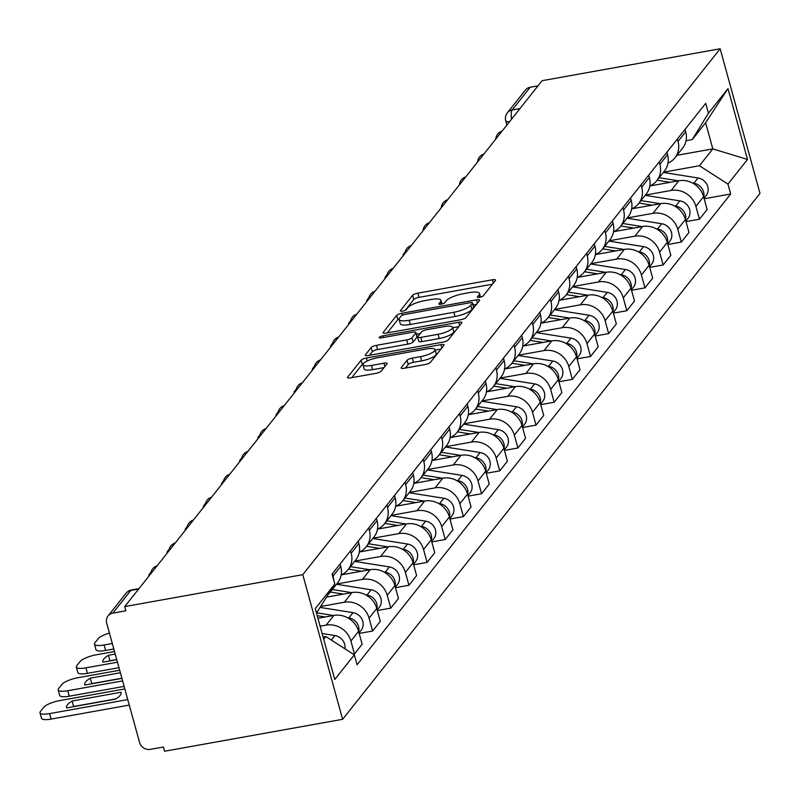 <?xml version="1.0" encoding="UTF-8"?>
<svg xmlns="http://www.w3.org/2000/svg" width="800" height="800" viewBox="0 0 800 800"><rect width="100%" height="100%" fill="white"/><g stroke="black" fill="none" stroke-linecap="round" stroke-linejoin="round"><path stroke-width="1.2" d="M479.58 297.31A3.11 0.81 -15.4 0 0 483.28 295.78L495.42 280.49A4.44 1.15 -15.4 0 0 495.56 280.05A4.44 1.15 -15.4 0 0 492.42 279.79L417.87 293.16A4.44 1.15 -15.4 0 0 412.59 295.34L400.45 310.63A3.11 0.81 -15.4 0 0 400.35 310.94A3.11 0.81 -15.4 0 0 402.55 311.12A3.11 0.81 -15.4 0 0 406.25 309.59L407.82 307.61A14.22 3.68 -15.4 0 1 424.73 300.63L430.94 299.52A14.22 3.68 -15.4 0 1 441 300.35A14.22 3.68 -15.4 0 1 440.54 301.75L438.97 303.73A3.11 0.81 -15.4 0 0 438.86 304.03A3.11 0.81 -15.4 0 0 441.06 304.22A3.11 0.81 -15.4 0 0 444.76 302.69L446.33 300.71A14.22 3.68 -15.4 0 1 463.24 293.73L469.46 292.61A14.22 3.68 -15.4 0 1 479.51 293.44A14.22 3.68 -15.4 0 1 479.05 294.84L477.48 296.82A3.11 0.81 -15.4 0 0 477.38 297.13A3.11 0.81 -15.4 0 0 479.58 297.31M401.27 367.56A4.44 1.15 -15.4 0 0 401.13 368A4.44 1.15 -15.4 0 0 404.27 368.26L425.18 364.51A4.44 1.15 -15.4 0 0 430.47 362.32L443.95 345.34A4.44 1.15 -15.4 0 0 444.09 344.9A4.44 1.15 -15.4 0 0 440.95 344.64L366.4 358A4.44 1.15 -15.4 0 0 361.12 360.19L347.64 377.17A4.44 1.15 -15.4 0 0 347.5 377.61A4.44 1.15 -15.4 0 0 350.64 377.87L375.9 373.34A4.44 1.15 -15.4 0 0 381.19 371.16L386.95 363.89A4.44 1.15 -15.4 0 0 387.1 363.45A4.44 1.15 -15.4 0 0 383.96 363.19L371.43 365.44A11.89 3.08 -15.4 0 1 363.02 364.75A11.89 3.08 -15.4 0 1 377.54 357.74L426.62 348.94A11.89 3.08 -15.4 0 1 435.02 349.63A11.89 3.08 -15.4 0 1 420.5 356.64L412.32 358.11A4.44 1.15 -15.4 0 0 407.04 360.29L401.27 367.56L401.48 368.3M302.78 574.67L124.73 606.59L542.11 80.69L720.16 48.77L302.78 574.67L342.62 719.31L760 193.41L720.16 48.77M460.72 319.74A4.44 1.15 -15.4 0 0 466 317.56L479.48 300.57A4.44 1.15 -15.4 0 0 479.62 300.13A4.44 1.15 -15.4 0 0 476.48 299.87L401.94 313.24A4.44 1.15 -15.4 0 0 396.65 315.42L383.17 332.4A4.44 1.15 -15.4 0 0 383.03 332.84A4.44 1.15 -15.4 0 0 386.17 333.1L460.72 319.74M461.71 322.95L448.23 339.94A4.44 1.15 -15.4 0 1 442.95 342.12L368.4 355.49A4.44 1.15 -15.4 0 1 365.26 355.23A4.44 1.15 -15.4 0 1 365.41 354.79L371.17 347.52A4.44 1.15 -15.4 0 1 376.46 345.34L406.69 339.92A4.44 1.15 -15.4 0 0 411.97 337.74L415.8 332.91A4.44 1.15 -15.4 0 0 415.95 332.48A4.44 1.15 -15.4 0 0 412.8 332.22L381.33 337.86A3.11 0.81 -15.4 0 1 379.13 337.68A3.11 0.81 -15.4 0 1 382.93 335.84L458.72 322.26A4.44 1.15 -15.4 0 1 461.86 322.52A4.44 1.15 -15.4 0 1 461.71 322.95M124.73 606.59L125.89 610.8L112.81 613.15A9.06 8.25 -141.6 0 0 108.04 615.95A9.06 8.25 -141.6 0 0 106.69 623.1L139.56 742.44A9.06 8.25 -141.6 0 0 150.33 749.36L163.41 747.01L164.57 751.23L342.62 719.31M519.97 108.58L512.15 109.98A9.06 8.25 38.4 0 0 507.38 112.79L525.42 90.06A9.06 8.25 38.4 0 1 530.19 87.25L512.15 109.98A9.06 2.92 79.8 0 0 511.63 119.09M538.01 85.85L530.19 87.25M677.36 139.05L678.02 141.41A20.83 18.97 38.4 0 1 674.92 157.84L682.61 148.16A20.83 18.97 -141.6 0 0 685.7 131.74L685.05 129.37M645.39 195.06L671.15 190.44A20.83 18.97 38.4 0 1 695.9 206.36L703.59 196.68A20.83 18.97 -141.6 0 0 678.84 180.76L649.89 185.95M703.59 196.68L707.13 209.54L699.45 219.22L686 221.63M674.92 157.84A20.83 18.97 38.4 0 1 667.99 163.1M695.9 206.36L699.45 219.22M659.21 161.92L659.86 164.29A20.83 18.97 38.4 0 1 656.77 180.72L664.45 171.04A20.83 18.97 -141.6 0 0 667.54 154.61L666.89 152.25M667.84 244.51L681.29 242.1L688.97 232.42L685.43 219.55A20.83 18.97 -141.6 0 0 660.68 203.64L631.74 208.82M656.77 180.72A20.83 18.97 38.4 0 1 649.83 185.97M627.23 217.93L653 213.32A20.83 18.97 38.4 0 1 677.75 229.23L681.29 242.1M641.05 184.8L641.7 187.17A20.83 18.97 38.4 0 1 638.61 203.6L646.29 193.92A20.83 18.97 -141.6 0 0 649.38 177.49L648.73 175.12M649.69 267.38L663.13 264.97L670.82 255.29L667.27 242.43A20.83 18.97 -141.6 0 0 642.52 226.51L613.58 231.7M638.61 203.6A20.83 18.97 38.4 0 1 631.67 208.85M609.08 240.81L634.84 236.19A20.83 18.97 38.4 0 1 659.59 252.11L663.13 264.97M622.89 207.68L623.55 210.05A20.83 18.97 38.4 0 1 620.45 226.48L628.14 216.8A20.83 18.97 -141.6 0 0 631.23 200.37L630.58 198M631.53 290.26L644.98 287.85L652.66 278.17L649.12 265.31A20.83 18.97 -141.6 0 0 624.36 249.39L595.42 254.58M620.45 226.48A20.83 18.97 38.4 0 1 613.52 231.73M590.92 263.69L616.68 259.07A20.83 18.97 38.4 0 1 641.43 274.99L644.98 287.85M604.74 230.56L605.39 232.93A20.83 18.97 38.4 0 1 602.3 249.35L609.98 239.68A20.83 18.97 -141.6 0 0 613.07 223.25L612.42 220.88M613.37 313.14L626.82 310.73L634.5 301.05L630.96 288.19A20.83 18.97 -141.6 0 0 606.21 272.27L577.26 277.46M602.3 249.35A20.83 18.97 38.4 0 1 595.36 254.61M572.76 286.57L598.52 281.95A20.83 18.97 38.4 0 1 623.28 297.87L626.82 310.73M586.58 253.44L587.23 255.8A20.83 18.97 38.4 0 1 584.14 272.23L591.82 262.55A20.83 18.97 -141.6 0 0 594.91 246.13L594.26 243.76M595.21 336.02L608.66 333.61L616.34 323.93L612.8 311.07A20.83 18.97 -141.6 0 0 588.05 295.15L559.11 300.34M584.14 272.23A20.83 18.97 38.4 0 1 577.2 277.48M554.61 309.44L580.37 304.83A20.83 18.97 38.4 0 1 605.12 320.75L608.66 333.61M568.42 276.31L569.07 278.68A20.83 18.97 38.4 0 1 565.98 295.11L573.66 285.43A20.83 18.97 -141.6 0 0 576.76 269L576.1 266.63M577.06 358.9L590.5 356.48L598.19 346.81L594.64 333.94A20.83 18.97 -141.6 0 0 569.89 318.03L540.95 323.21M565.98 295.11A20.83 18.97 38.4 0 1 559.05 300.36M536.45 332.32L562.21 327.7A20.83 18.97 38.4 0 1 586.96 343.62L590.5 356.48M550.26 299.19L550.92 301.56A20.83 18.97 38.4 0 1 547.82 317.99L555.51 308.31A20.83 18.97 -141.6 0 0 558.6 291.88L557.95 289.51M558.9 381.77L572.35 379.36L580.03 369.68L576.49 356.82A20.83 18.97 -141.6 0 0 551.74 340.9L522.79 346.09M547.82 317.99A20.83 18.97 38.4 0 1 540.89 323.24M518.29 355.2L544.05 350.58A20.83 18.97 38.4 0 1 568.8 366.5L572.35 379.36M532.11 322.07L532.76 324.44A20.83 18.97 38.4 0 1 529.67 340.87L537.35 331.19A20.83 18.97 -141.6 0 0 540.44 314.76L539.79 312.39M540.74 404.65L554.19 402.24L561.87 392.56L558.33 379.7A20.83 18.97 -141.6 0 0 533.58 363.78L504.64 368.97M529.67 340.87A20.83 18.97 38.4 0 1 522.73 346.12M500.13 378.08L525.9 373.46A20.83 18.97 38.4 0 1 550.65 389.38L554.19 402.24M513.95 344.95L514.6 347.32A20.83 18.97 38.4 0 1 511.51 363.74L519.19 354.07A20.83 18.97 -141.6 0 0 522.28 337.64L521.63 335.27M522.59 427.53L536.03 425.12L543.71 415.44L540.17 402.58A20.83 18.97 -141.6 0 0 515.42 386.66L486.48 391.85M511.51 363.74A20.83 18.97 38.4 0 1 504.57 369M481.98 400.96L507.74 396.34A20.83 18.97 38.4 0 1 532.49 412.26L536.03 425.12M495.79 367.83L496.45 370.19A20.83 18.97 38.4 0 1 493.35 386.62L501.03 376.94A20.83 18.97 -141.6 0 0 504.13 360.51L503.47 358.15M504.43 450.41L517.88 448L525.56 438.32L522.01 425.46A20.83 18.97 -141.6 0 0 497.26 409.54L468.32 414.72M493.35 386.62A20.83 18.97 38.4 0 1 486.42 391.87M463.82 423.83L489.58 419.22A20.83 18.97 38.4 0 1 514.33 435.13L517.88 448M477.64 390.7L478.29 393.07A20.83 18.97 38.4 0 1 475.2 409.5L482.88 399.82A20.83 18.97 -141.6 0 0 485.97 383.39L485.32 381.02M486.27 473.28L499.72 470.87L507.4 461.19L503.86 448.33A20.83 18.97 -141.6 0 0 479.11 432.41L450.16 437.6M475.2 409.5A20.83 18.97 38.4 0 1 468.26 414.75M445.66 446.71L471.42 442.09A20.83 18.97 38.4 0 1 496.18 458.01L499.72 470.87M459.48 413.58L460.13 415.95A20.83 18.97 38.4 0 1 457.04 432.38L464.72 422.7A20.83 18.97 -141.6 0 0 467.81 406.27L467.16 403.9M468.11 496.16L481.56 493.75L489.24 484.07L485.7 471.21A20.83 18.97 -141.6 0 0 460.95 455.29L432.01 460.48M457.04 432.38A20.83 18.97 38.4 0 1 450.1 437.63M427.5 469.59L453.27 464.97A20.83 18.97 38.4 0 1 478.02 480.89L481.56 493.75M441.32 436.46L441.97 438.83A20.83 18.97 38.4 0 1 438.88 455.26L446.56 445.58A20.83 18.97 -141.6 0 0 449.66 429.15L449 426.78M449.96 519.04L463.4 516.63L471.09 506.95L467.54 494.09A20.83 18.97 -141.6 0 0 442.79 478.17L413.85 483.36M438.88 455.26A20.83 18.97 38.4 0 1 431.95 460.51M409.35 492.47L435.11 487.85A20.83 18.97 38.4 0 1 459.86 503.77L463.4 516.63M423.16 459.34L423.82 461.7A20.83 18.97 38.4 0 1 420.72 478.13L428.41 468.45A20.83 18.97 -141.6 0 0 431.5 452.03L430.85 449.66M431.8 541.92L445.25 539.51L452.93 529.83L449.39 516.97A20.83 18.97 -141.6 0 0 424.63 501.05L395.69 506.24M420.72 478.13A20.83 18.97 38.4 0 1 413.79 483.38M391.19 515.35L416.95 510.73A20.83 18.97 38.4 0 1 441.7 526.65L445.25 539.51M405.01 482.21L405.66 484.58A20.83 18.97 38.4 0 1 402.57 501.01L410.25 491.33A20.83 18.97 -141.6 0 0 413.34 474.9L412.69 472.54M413.64 564.8L427.09 562.39L434.77 552.71L431.23 539.84A20.83 18.97 -141.6 0 0 406.48 523.93L377.54 529.11M402.57 501.01A20.83 18.97 38.4 0 1 395.63 506.26M373.03 538.22L398.8 533.6A20.83 18.97 38.4 0 1 423.55 549.52L427.09 562.39M386.85 505.09L387.5 507.46A20.83 18.97 38.4 0 1 384.41 523.89L392.09 514.21A20.83 18.97 -141.6 0 0 395.18 497.78L394.53 495.41M395.49 587.67L408.93 585.26L416.61 575.58L413.07 562.72A20.83 18.97 -141.6 0 0 388.32 546.8L359.38 551.99M384.41 523.89A20.83 18.97 38.4 0 1 377.47 529.14M354.88 561.1L380.64 556.48A20.83 18.97 38.4 0 1 405.39 572.4L408.93 585.26M368.69 527.97L369.34 530.34A20.83 18.97 38.4 0 1 366.25 546.77L373.93 537.09A20.83 18.97 -141.6 0 0 377.03 520.66L376.37 518.29M377.33 610.55L390.78 608.14L398.46 598.46L394.91 585.6A20.83 18.97 -141.6 0 0 370.16 569.68L341.22 574.87M366.25 546.77A20.83 18.97 38.4 0 1 359.32 552.02M336.72 583.98L362.48 579.36A20.83 18.97 38.4 0 1 387.23 595.28L390.78 608.14M350.54 550.85L351.19 553.22A20.83 18.97 38.4 0 1 348.1 569.64L355.78 559.97A20.83 18.97 -141.6 0 0 358.87 543.54L358.22 541.17M359.17 633.43L372.62 631.02L380.3 621.34L376.76 608.48A20.83 18.97 -141.6 0 0 352.01 592.56L326.78 597.08M348.1 569.64A20.83 18.97 38.4 0 1 341.16 574.9M321.04 606.41L344.32 602.24A20.83 18.97 38.4 0 1 369.08 618.16L372.62 631.02M332.77 587.33A20.83 18.97 38.4 0 1 329.94 592.52L337.62 582.84A20.83 18.97 -141.6 0 0 340.71 566.41L340.06 564.05M353.21 654.12L354.46 653.9L362.14 644.22L358.6 631.36A20.83 18.97 -141.6 0 0 333.85 615.44L317.93 618.29M332.38 573.73L333.03 576.09A20.83 18.97 38.4 0 1 333.7 579.92M329.94 592.52A20.83 18.97 38.4 0 1 328.75 593.87M320.11 626.2L326.17 625.12A20.83 18.97 38.4 0 1 350.92 641.03L354.46 653.9M663.55 172.18L699.44 165.74L712.82 148.88L705.62 122.73L692.24 139.6L686.05 140.71M676.93 155.31L712.82 148.88L747.51 159.45L727.95 184.09L699.44 165.74M692.24 139.6L708.44 113.24L727.99 88.6L747.51 159.45M323.68 639.19L325.82 636.5L354.34 654.84L357.07 664.75L730.68 194L727.95 184.09M354.34 654.84L334.78 679.48L315.27 608.63L334.82 584L316.48 613.04M708.44 113.24L705.71 103.33L332.09 574.09L334.82 584M325.82 636.5L323.08 636.99M704.16 198.75L730.68 194M727.99 88.6L705.62 122.73M492.47 284.21L419.03 297.37A4.44 1.15 -15.4 0 0 413.75 299.55L405.24 310.28M399.14 318.71A4.44 1.15 -15.4 0 0 397.81 319.64L387.28 332.9M476.53 304.29L473.08 304.91M472.43 303.19A3.11 0.81 -15.4 0 0 472.53 302.89A3.11 0.81 -15.4 0 0 470.33 302.7L404.89 314.44A3.11 0.81 -15.4 0 0 401.19 315.96L399.54 318.05A14.22 3.68 -15.4 0 0 399.08 319.45A14.22 3.68 -15.4 0 0 409.13 320.28L453.86 312.26A14.22 3.68 -15.4 0 0 470.77 305.28L472.43 303.19L473.59 307.41A3.11 0.81 -15.4 0 0 473.69 307.1A3.11 0.81 -15.4 0 0 473.44 306.89M399.08 319.45L400.24 323.67A14.22 3.68 -15.4 0 0 410.29 324.5L409.13 320.28M473.59 307.41L471.93 309.5A14.22 3.68 -15.4 0 1 455.02 316.48L410.29 324.5M369.52 355.29L372.34 351.74L371.17 347.52M416.76 336.39A4.44 1.15 -15.4 0 1 417.11 336.69A4.44 1.15 -15.4 0 1 416.96 337.13L413.14 341.95A4.44 1.15 -15.4 0 1 407.85 344.13L377.62 349.55A4.44 1.15 -15.4 0 0 372.34 351.74M416.44 334.26L420.25 333.58M452.71 327.76L458.76 326.67M438.06 334.29A11.89 3.08 -15.4 0 0 452.58 327.29A11.89 3.08 -15.4 0 0 444.17 326.59L426.88 329.69A4.44 1.15 -15.4 0 0 421.6 331.87L417.77 336.7A4.44 1.15 -15.4 0 0 417.63 337.13A4.44 1.15 -15.4 0 0 420.77 337.39L438.06 334.29L439.22 338.51A11.89 3.08 -15.4 0 0 453.74 331.5L452.58 327.29M418.93 340.91A4.44 1.15 -15.4 0 0 418.79 341.35A4.44 1.15 -15.4 0 0 421.93 341.61L420.77 337.39M439.22 338.51L421.93 341.61M435.02 349.63L436.18 353.85A11.89 3.08 -15.4 0 1 421.67 360.86L413.49 362.32A4.44 1.15 -15.4 0 0 408.2 364.51L405.38 368.06M363.02 364.75L364.18 368.96A11.89 3.08 -15.4 0 0 372.59 369.66L371.43 365.44M384 367.61L372.59 369.66M363.39 363.59A4.44 1.15 -15.4 0 0 362.28 364.4L351.75 377.67M441 349.06L435.15 350.11M657.16 180.23L670.21 182.31M651.35 185.25L652.64 185.45M405.21 251.88L403.58 253.92A13.58 3.52 -15.4 0 0 403.14 255.26A13.58 3.52 -15.4 0 0 403.3 255.58M659.14 177.73L678.5 180.82M692.56 183.06L693.82 183.26A11.32 10.31 38.4 0 1 703.71 197.13M663.33 172.45L698.01 177.98A11.32 10.31 38.4 0 1 707.14 184.92A11.32 10.31 38.4 0 1 706.1 195.59L704.01 198.21M639 203.1L652.05 205.18M633.19 208.12L634.49 208.33M387.05 274.75L385.43 276.8A13.58 3.52 -15.4 0 0 384.99 278.14A13.58 3.52 -15.4 0 0 385.15 278.46M640.98 200.61L660.34 203.7M674.4 205.94L675.67 206.14A11.32 10.31 38.4 0 1 685.55 220M645.17 195.33L679.86 200.86A11.32 10.31 38.4 0 1 688.99 207.8A11.32 10.31 38.4 0 1 687.94 218.47L685.85 221.09M620.85 225.98L633.89 228.06M615.03 231L616.33 231.21M368.89 297.63L367.27 299.68A13.58 3.52 -15.4 0 0 366.83 301.02A13.58 3.52 -15.4 0 0 366.99 301.34M622.82 223.49L642.18 226.57M656.25 228.82L657.51 229.02A11.32 10.31 38.4 0 1 667.4 242.88M627.01 218.21L661.7 223.74A11.32 10.31 38.4 0 1 670.83 230.68A11.32 10.31 38.4 0 1 669.78 241.34L667.7 243.97M602.69 248.86L615.73 250.94M596.87 253.88L598.17 254.09M350.74 320.51L349.11 322.56A13.58 3.52 -15.4 0 0 348.67 323.89A13.58 3.52 -15.4 0 0 348.83 324.22M604.67 246.37L624.03 249.45M638.09 251.69L639.35 251.89A11.32 10.31 38.4 0 1 649.24 265.76M608.86 241.09L643.54 246.62A11.32 10.31 38.4 0 1 652.67 253.56A11.32 10.31 38.4 0 1 651.62 264.22L649.54 266.85M584.53 271.74L597.58 273.82M578.72 276.76L580.01 276.97M332.58 343.39L330.95 345.43A13.58 3.52 -15.4 0 0 330.52 346.77A13.58 3.52 -15.4 0 0 330.67 347.09M586.51 269.24L605.87 272.33M619.93 274.57L621.2 274.77A11.32 10.31 38.4 0 1 631.08 288.64M590.7 263.97L625.39 269.49A11.32 10.31 38.4 0 1 634.51 276.44A11.32 10.31 38.4 0 1 633.47 287.1L631.38 289.73M566.37 294.62L579.42 296.69M560.56 299.64L561.86 299.84M314.42 366.27L312.8 368.31A13.58 3.52 -15.4 0 0 312.36 369.65A13.58 3.52 -15.4 0 0 312.52 369.97M568.35 292.12L587.71 295.21M601.77 297.45L603.04 297.65A11.32 10.31 38.4 0 1 612.92 311.52M572.54 286.84L607.23 292.37A11.32 10.31 38.4 0 1 616.36 299.31A11.32 10.31 38.4 0 1 615.31 309.98L613.22 312.6M548.22 317.49L561.26 319.57M542.4 322.51L543.7 322.72M296.26 389.14L294.64 391.19A13.58 3.52 -15.4 0 0 294.2 392.53A13.58 3.52 -15.4 0 0 294.36 392.85M550.2 315L569.56 318.09M583.62 320.33L584.88 320.53A11.32 10.31 38.4 0 1 594.77 334.39M554.39 309.72L589.07 315.25A11.32 10.31 38.4 0 1 598.2 322.19A11.32 10.31 38.4 0 1 597.15 332.86L595.07 335.48M530.06 340.37L543.1 342.45M524.24 345.39L525.54 345.6M278.11 412.02L276.48 414.07A13.58 3.52 -15.4 0 0 276.04 415.41A13.58 3.52 -15.4 0 0 276.2 415.73M532.04 337.88L551.4 340.96M565.46 343.2L566.72 343.41A11.32 10.31 38.4 0 1 576.61 357.27M536.23 332.6L570.91 338.13A11.32 10.31 38.4 0 1 580.04 345.07A11.32 10.31 38.4 0 1 578.99 355.73L576.91 358.36M511.9 363.25L524.95 365.33M506.09 368.27L507.39 368.48M259.95 434.9L258.33 436.95A13.58 3.52 -15.4 0 0 257.89 438.28A13.58 3.52 -15.4 0 0 258.05 438.61M513.88 360.76L533.24 363.84M547.3 366.08L548.57 366.28A11.32 10.31 38.4 0 1 558.45 380.15M518.07 355.48L552.76 361A11.32 10.31 38.4 0 1 561.88 367.95A11.32 10.31 38.4 0 1 560.84 378.61L558.75 381.24M493.75 386.13L506.79 388.21M487.93 391.15L489.23 391.35M241.79 457.78L240.17 459.82A13.58 3.52 -15.4 0 0 239.73 461.16A13.58 3.52 -15.4 0 0 239.89 461.48M495.72 383.63L515.08 386.72M529.15 388.96L530.41 389.16A11.32 10.31 38.4 0 1 540.3 403.03M499.91 378.35L534.6 383.88A11.32 10.31 38.4 0 1 543.73 390.82A11.32 10.31 38.4 0 1 542.68 401.49L540.6 404.12M475.59 409L488.63 411.08M469.77 414.03L471.07 414.23M223.64 480.66L222.01 482.7A13.58 3.52 -15.4 0 0 221.57 484.04A13.58 3.52 -15.4 0 0 221.73 484.36M477.57 406.51L496.93 409.6M510.99 411.84L512.25 412.04A11.32 10.31 38.4 0 1 522.14 425.9M481.76 401.23L516.44 406.76A11.32 10.31 38.4 0 1 525.57 413.7A11.32 10.31 38.4 0 1 524.52 424.37L522.44 426.99M457.43 431.88L470.48 433.96M451.62 436.9L452.91 437.11M205.48 503.53L203.85 505.58A13.58 3.52 -15.4 0 0 203.41 506.92A13.58 3.52 -15.4 0 0 203.57 507.24M459.41 429.39L478.77 432.47M492.83 434.72L494.09 434.92A11.32 10.31 38.4 0 1 503.98 448.78M463.6 424.11L498.29 429.64A11.32 10.31 38.4 0 1 507.41 436.58A11.32 10.31 38.4 0 1 506.37 447.24L504.28 449.87M439.27 454.76L452.32 456.84M433.46 459.78L434.76 459.99M187.32 526.41L185.7 528.46A13.58 3.52 -15.4 0 0 185.26 529.8A13.58 3.52 -15.4 0 0 185.42 530.12M441.25 452.27L460.61 455.35M474.67 457.59L475.94 457.8A11.32 10.31 38.4 0 1 485.82 471.66M445.44 446.99L480.13 452.52A11.32 10.31 38.4 0 1 489.26 459.46A11.32 10.31 38.4 0 1 488.21 470.12L486.12 472.75M421.12 477.64L434.16 479.72M415.3 482.66L416.6 482.87M169.16 549.29L167.54 551.33A13.58 3.52 -15.4 0 0 167.1 552.67A13.58 3.52 -15.4 0 0 167.26 552.99M423.1 475.15L442.45 478.23M456.52 480.47L457.78 480.67A11.32 10.31 38.4 0 1 467.67 494.54M427.29 469.87L461.97 475.39A11.32 10.31 38.4 0 1 471.1 482.34A11.32 10.31 38.4 0 1 470.05 493L467.97 495.63M402.96 500.52L416 502.6M397.14 505.54L398.44 505.74M151.01 572.17L149.38 574.21A13.58 3.52 -15.4 0 0 148.94 575.55A13.58 3.52 -15.4 0 0 149.1 575.87M404.94 498.02L424.3 501.11M438.36 503.35L439.62 503.55A11.32 10.31 38.4 0 1 449.51 517.42M409.13 492.74L443.81 498.27A11.32 10.31 38.4 0 1 452.94 505.21A11.32 10.31 38.4 0 1 451.89 515.88L449.81 518.5M384.8 523.39L397.85 525.47M378.99 528.41L380.28 528.62M386.78 520.9L406.14 523.99M420.2 526.23L421.47 526.43A11.32 10.31 38.4 0 1 431.35 540.29M390.97 515.62L425.66 521.15A11.32 10.31 38.4 0 1 434.78 528.09A11.32 10.31 38.4 0 1 433.74 538.76L431.65 541.38M366.65 546.27L379.69 548.35M360.83 551.29L362.13 551.5M368.62 543.78L387.98 546.86M402.05 549.11L403.31 549.31A11.32 10.31 38.4 0 1 413.2 563.17M372.81 538.5L407.5 544.03A11.32 10.31 38.4 0 1 416.63 550.97A11.32 10.31 38.4 0 1 415.58 561.63L413.5 564.26M348.49 569.15L361.53 571.23M342.67 574.17L343.97 574.38M109.45 633.09A13.58 3.52 -15.4 0 0 98.29 638.59L94.91 642.85A13.58 3.52 -15.4 0 0 94.47 644.18A13.58 3.52 -15.4 0 0 104.08 644.98L112.31 643.5M350.47 566.66L369.83 569.74M383.89 571.98L385.15 572.18A11.32 10.31 38.4 0 1 395.04 586.05M354.66 561.38L389.34 566.91A11.32 10.31 38.4 0 1 398.47 573.85A11.32 10.31 38.4 0 1 397.42 584.51L395.34 587.14M113.82 648.98L105.59 650.46A13.58 3.52 164.6 0 1 95.98 649.67L94.47 644.18M330.33 592.03L343.38 594.11M115.22 654.05L108.43 655.27A28.3 7.33 -15.4 0 0 102.84 661.85A28.3 7.33 -15.4 0 0 102.96 662.16L116.77 659.68M114.53 651.53L96.28 654.8A13.58 3.52 -15.4 0 0 80.13 661.47L76.75 665.72A13.58 3.52 -15.4 0 0 76.31 667.06A13.58 3.52 -15.4 0 0 85.92 667.85L117.46 662.2M332.31 589.53L351.67 592.62M365.73 594.86L366.99 595.06A11.32 10.31 38.4 0 1 376.88 608.93M336.5 584.25L371.18 589.78A11.32 10.31 38.4 0 1 380.31 596.73A11.32 10.31 38.4 0 1 379.27 607.39L377.18 610.02M116.73 659.53L109.94 660.75A28.3 7.33 -15.4 0 0 109.58 660.97M118.97 667.68L87.43 673.34A13.58 3.52 164.6 0 1 77.82 672.54L76.31 667.06M109.94 660.75L108.43 655.27M317.22 615.71L325.22 616.98M120.37 672.75L90.27 678.14A28.3 7.33 -15.4 0 0 84.68 684.73A28.3 7.33 -15.4 0 0 84.8 685.04L121.92 678.38M119.68 670.23L78.12 677.68A13.58 3.52 -15.4 0 0 61.97 684.35L58.6 688.6A13.58 3.52 -15.4 0 0 58.16 689.94A13.58 3.52 -15.4 0 0 67.76 690.73L122.61 680.9M316.67 612.81L333.51 615.5M347.57 617.74L348.84 617.94A11.32 10.31 38.4 0 1 358.72 631.8M320.4 607.46L353.03 612.66A11.32 10.31 38.4 0 1 362.16 619.6A11.32 10.31 38.4 0 1 361.11 630.27L359.02 632.89M121.88 678.23L91.78 683.63A28.3 7.33 -15.4 0 0 91.42 683.85M124.12 686.38L69.27 696.21A13.58 3.52 164.6 0 1 59.67 695.42L58.16 689.94M91.78 683.63L90.27 678.14M120.98 692.26L72.11 701.02A28.3 7.33 -15.4 0 0 66.53 707.6A28.3 7.33 -15.4 0 0 66.64 707.91L115.51 699.15A28.3 7.33 -15.4 0 0 121.1 692.57A28.3 7.33 -15.4 0 0 120.98 692.26L121.16 692.9M124.83 688.93L59.96 700.56A13.58 3.52 -15.4 0 0 43.81 707.23L40.44 711.48A13.58 3.52 -15.4 0 0 40 712.82A13.58 3.52 -15.4 0 0 49.61 713.61L127.77 699.6M322.12 633.51L334.87 635.54A11.32 10.31 38.4 0 1 344.89 648.76M115.87 698.93L73.62 706.5A28.3 7.33 -15.4 0 0 73.27 706.73M129.28 705.08L51.12 719.09A13.58 3.52 164.6 0 1 41.51 718.3L40 712.82M73.62 706.5L72.11 701.02M369.08 618.16L376.76 608.48M387.23 595.28L394.91 585.6M405.39 572.4L413.07 562.72M423.55 549.52L431.23 539.84M441.7 526.65L449.39 516.97M459.86 503.77L467.54 494.09M478.02 480.89L485.7 471.21M496.18 458.01L503.86 448.33M514.33 435.13L522.01 425.46M532.49 412.26L540.17 402.58M550.65 389.38L558.33 379.7M568.8 366.5L576.49 356.82M586.96 343.62L594.64 333.94M605.12 320.75L612.8 311.07M623.28 297.87L630.96 288.19M641.43 274.99L649.12 265.31M659.59 252.11L667.27 242.43M677.75 229.23L685.43 219.55M350.92 641.03L358.6 631.36M326.17 625.12L333.85 615.44M344.32 602.24L352.01 592.56M351.19 553.22L358.87 543.54M362.48 579.36L370.16 569.68M369.34 530.34L377.03 520.66M380.64 556.48L388.32 546.8M387.5 507.46L395.18 497.78M398.8 533.6L406.48 523.93M405.66 484.58L413.34 474.9M416.95 510.73L424.63 501.05M423.82 461.7L431.5 452.03M435.11 487.85L442.79 478.17M441.97 438.83L449.66 429.15M453.27 464.97L460.95 455.29M460.13 415.95L467.81 406.27M471.42 442.09L479.11 432.41M478.29 393.07L485.97 383.39M489.58 419.22L497.26 409.54M496.45 370.19L504.13 360.51M507.74 396.34L515.42 386.66M514.6 347.32L522.28 337.64M525.9 373.46L533.58 363.78M532.76 324.44L540.44 314.76M544.05 350.58L551.74 340.9M550.92 301.56L558.6 291.88M562.21 327.7L569.89 318.03M569.07 278.68L576.76 269M580.37 304.83L588.05 295.15M587.23 255.8L594.91 246.13M598.52 281.95L606.21 272.27M605.39 232.93L613.07 223.25M616.68 259.07L624.36 249.39M623.55 210.05L631.23 200.37M634.84 236.19L642.52 226.51M641.7 187.17L649.38 177.49M653 213.32L660.68 203.64M659.86 164.29L667.54 154.61M671.15 190.44L678.84 180.76M678.02 141.41L685.7 131.74M333.03 576.09L340.71 566.41M138.67 589.02L130.85 590.42L112.81 613.15M139 588.61L131.57 589.94A9.06 2.92 79.8 0 0 130.85 590.42A9.06 8.25 38.4 0 0 126.08 593.22L108.04 615.95M506.91 125.05L505.74 120.82A9.06 2.34 -15.4 0 0 509.58 121.68M479.72 297.28L479.05 294.84M439.11 304.25L438.97 303.73M441.21 304.19L440.54 301.75M400.59 311.15L400.45 310.63M413.75 299.55L412.59 295.34M419.03 297.37L417.87 293.16M493.33 283.11L492.42 279.79M477.62 297.34L477.48 296.82M383.37 333.14L383.17 332.4M397.81 319.64L396.65 315.42M402.46 315.16L401.94 313.24M477.4 303.2L476.48 299.87M455.02 316.48L453.86 312.26M471.93 309.5L470.77 305.28M365.61 355.53L365.41 354.79M377.62 349.55L376.46 345.34M407.85 344.13L406.69 339.92M413.14 341.95L411.97 337.74M416.96 337.13L415.8 332.91M383.38 337.49L382.93 335.84M459.63 325.58L458.72 322.26M408.2 364.51L407.04 360.29M413.49 362.32L412.32 358.11M421.67 360.86L420.5 356.64M384.87 366.52L383.96 363.19M347.84 377.91L347.64 377.17M362.28 364.4L361.12 360.19M367.22 360.98L366.4 358M441.87 347.96L440.95 344.64M698.01 177.98L693.82 183.26M679.86 200.86L675.67 206.14M661.7 223.74L657.51 229.02M643.54 246.62L639.35 251.89M625.39 269.49L621.2 274.77M607.23 292.37L603.04 297.65M589.07 315.25L584.88 320.53M570.91 338.13L566.72 343.41M552.76 361L548.57 366.28M534.6 383.88L530.41 389.16M516.44 406.76L512.25 412.04M498.29 429.64L494.09 434.92M480.13 452.52L475.94 457.8M461.97 475.39L457.78 480.67M443.81 498.27L439.62 503.55M425.66 521.15L421.47 526.43M407.5 544.03L403.31 549.31M389.34 566.91L385.15 572.18M105.59 650.46L104.08 644.98M371.18 589.78L366.99 595.06M87.43 673.34L85.92 667.85M353.03 612.66L348.84 617.94M69.27 696.21L67.76 690.73M334.87 635.54L331.31 640.03M51.12 719.09L49.61 713.61M502.08 131.13A9.06 9.06 0 0 0 495.72 139.14M483.92 154.01A9.06 9.06 0 0 0 477.56 162.02M465.76 176.89A9.06 9.06 0 0 0 459.41 184.89M447.61 199.76A9.06 9.06 0 0 0 441.25 207.77M429.45 222.64A9.06 9.06 0 0 0 423.09 230.65M411.29 245.52A9.06 9.06 0 0 0 404.93 253.53M393.13 268.4A9.06 9.06 0 0 0 386.78 276.41M374.98 291.28A9.06 9.06 0 0 0 368.62 299.28M356.82 314.15A9.06 9.06 0 0 0 350.46 322.16M338.66 337.03A9.06 9.06 0 0 0 332.31 345.04M320.5 359.91A9.06 9.06 0 0 0 314.15 367.92M302.35 382.79A9.06 9.06 0 0 0 295.99 390.79M284.19 405.66A9.06 9.06 0 0 0 277.83 413.67M266.03 428.54A9.06 9.06 0 0 0 259.68 436.55M247.88 451.42A9.06 9.06 0 0 0 241.52 459.43M229.72 474.3A9.06 9.06 0 0 0 223.36 482.31M211.56 497.18A9.06 9.06 0 0 0 205.21 505.18M193.4 520.05A9.06 9.06 0 0 0 187.05 528.06M175.25 542.93A9.06 9.06 0 0 0 168.89 550.94M157.09 565.81A9.06 9.06 0 0 0 150.73 573.82M131.57 589.94A9.06 9.06 0 0 0 126.08 593.22M507.38 112.79A9.06 9.06 0 0 0 505.74 120.82M480.52 297.1L479.51 293.44M442 304L441 300.35M473.69 307.1L472.53 302.89M417.11 336.69L415.95 332.48M418.79 341.35L417.63 337.13"/></g></svg>
